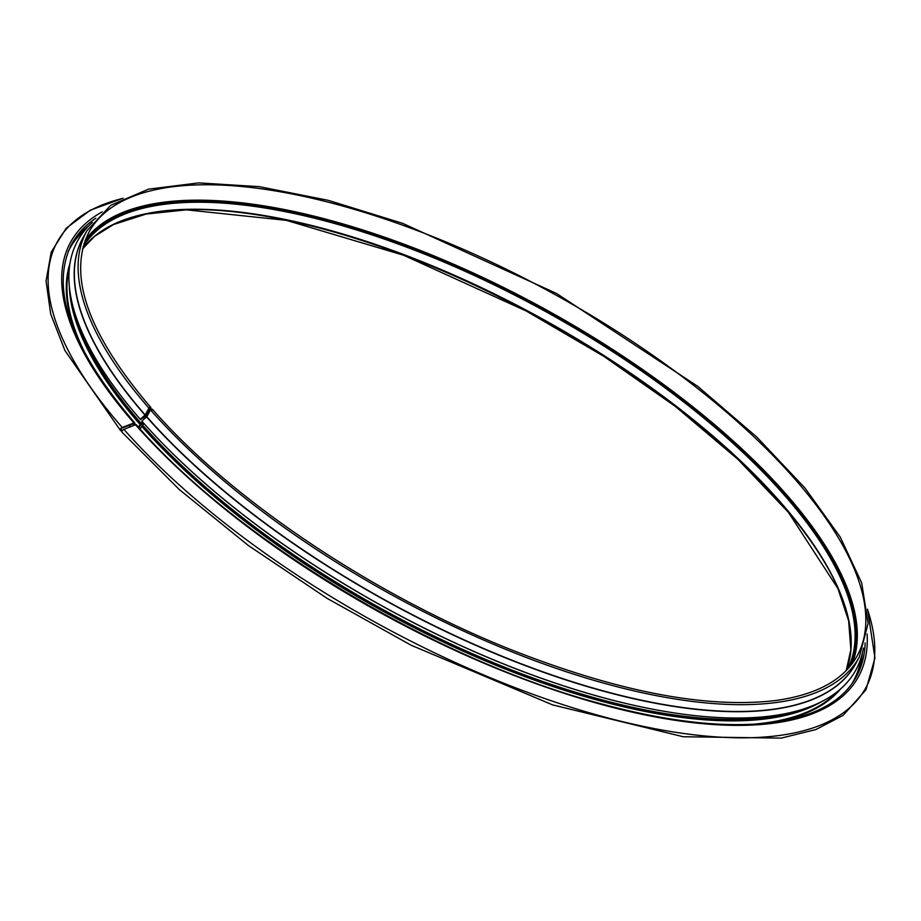 <?xml version="1.0" encoding="UTF-8"?>
<svg xmlns="http://www.w3.org/2000/svg" width="921" height="921" viewBox="0 0 921 921"><rect width="100%" height="100%" fill="white"/><g stroke="black" fill="none" stroke-linecap="round" stroke-linejoin="round"><path stroke-width="1.38" d="M152.322 410.11A1.232 0.771 138.6 0 0 150.526 409.926L146.773 416.729L141.846 421.116A444.359 172.63 28.9 0 0 671.605 712.509A444.359 172.63 28.9 0 0 863.426 648.096M865.141 642.904A448.032 174.057 28.9 0 1 856.265 676.912C842.773 700.996 815.718 716.066 775.091 722.122C728.177 728.603 670.051 722.455 600.699 703.69C436.094 660.15 235.638 539.752 136.446 424.869A1.232 0.771 138.6 0 0 135.548 424.777L123.909 429.359A2.21 1.382 138.6 0 0 122.251 430.821A2.21 1.382 138.6 0 0 122.217 432.444L179.227 489.5L248.463 545.577L326.92 598.259L411.18 645.253L552.635 704.899L683.267 736.742L781.227 738.112L815.891 729.547L843.176 715.318L865.936 689.841L874.95 658.02L867.513 609.161M143.86 423.384L142.582 425.49A1.232 0.771 138.6 0 0 141.684 426.285L140.165 429.048M671.374 712.474A443.715 172.377 28.9 0 1 671.144 712.428A443.715 172.377 28.9 0 1 142.145 421.461L141.846 421.116M140.211 419.251A443.715 172.377 28.9 0 0 140.36 419.423A443.715 172.377 28.9 0 0 140.556 419.642L140.245 419.297A444.359 172.63 28.9 0 1 140.061 419.078A444.359 172.63 28.9 0 1 92.353 222.433M140.556 419.642L145.334 415.475A1.22 0.771 -41.2 0 0 145.725 414.991L149.49 408.176L150.204 408.256A439.398 170.707 28.9 0 1 149.858 407.853A439.398 170.707 28.9 0 0 150.204 408.256L143.192 419.93M142.271 421.599L141.005 423.683A1.232 0.771 138.8 0 0 140.096 424.489L138.564 427.263M134.017 425.387L134.811 423.948A1.232 0.771 138.8 0 0 133.936 422.946L122.251 427.471A2.21 1.393 138.8 0 0 120.593 428.921A2.21 1.393 138.8 0 0 120.547 430.556A2.21 1.393 138.8 0 0 121.227 430.878L122.171 430.982M143.239 424.512L142.237 423.936L142.974 422.394M145.414 417.973L150.745 408.325A1.232 0.771 138.8 0 0 148.949 408.118L145.184 414.934L140.245 419.297M141.938 425.939L142.594 424.765L142.007 424.569A1.025 0.645 -41.2 0 1 141.707 423.66L141.765 423.556A1.025 0.645 -41.2 0 1 141.005 424.224L138.921 427.666M133.292 425.675L133.925 423.487L122.24 428.012A1.474 0.921 138.8 0 0 121.56 430.291L122.528 430.395M142.801 425.295A440.134 170.984 28.9 0 0 794.144 711.691M75.453 314.959A440.134 170.984 28.9 0 0 141.224 423.499M142.582 425.49A440.284 171.041 28.9 0 0 801.189 709.734M73.358 307.936A440.284 171.041 28.9 0 0 141.005 423.683M141.684 426.285A440.871 171.271 28.9 0 0 821.325 701.779M69.351 286.673A440.871 171.271 28.9 0 0 140.096 424.489M752.687 724.263A440.871 171.271 28.9 0 0 837.569 691.464M69.42 267.424A440.871 171.271 28.9 0 0 86.896 356.726M773.398 722.363A441.366 171.467 28.9 0 0 840.597 688.931M69.961 263.521A441.366 171.467 28.9 0 0 77.468 338.18M851.499 684.338A447.548 173.862 28.9 0 0 861.296 657.064M85.883 229.018A447.548 173.862 28.9 0 0 68.039 251.836M855.056 678.996A448.032 174.057 28.9 0 0 862.447 652.862M88.83 225.806A448.032 174.057 28.9 0 0 70.652 245.976M95.819 218.219A448.032 174.057 28.9 0 0 71.78 243.858C49.596 288.008 70.618 347.735 134.834 423.038M135.548 424.777A449.874 174.771 28.9 0 0 592.272 701.894A449.874 174.771 28.9 0 0 867.11 634.016M102.289 211.818A449.874 174.771 28.9 0 0 133.936 422.946M123.909 429.359A461.651 179.342 28.9 0 0 622.976 721.765A461.651 179.342 28.9 0 0 867.559 609.621M122.7 198.429A461.651 179.342 28.9 0 0 122.251 427.471M841.725 596.785A437.982 170.155 28.9 0 0 541.859 319.368A437.982 170.155 28.9 0 0 147.325 213.453M82.51 248.958L94.552 236.375L113.456 224.551L146.013 214.075L186.433 209.838L286.419 220.372L403.548 255.232L526.202 310.999L603.865 356.369L675.404 406.472L737.779 459.199L788.353 512.272L837.903 588.519L848.644 620.823L850.854 649.662L846.226 670.546A436.75 169.671 28.9 0 0 542.181 318.804A436.75 169.671 28.9 0 0 82.522 248.935M847.654 669.049A436.75 169.671 28.9 0 0 546.049 311.793A436.75 169.671 28.9 0 0 83.028 246.943M849.899 666.493A437.636 170.017 28.9 0 0 546.602 310.78A437.636 170.017 28.9 0 0 83.984 243.685M851.614 664.352A438.373 170.304 28.9 0 0 546.74 310.527A438.373 170.304 28.9 0 0 84.882 241.095M852.351 663.373A438.661 170.42 28.9 0 0 546.924 310.193A438.661 170.42 28.9 0 0 85.319 239.944M152.345 409.212C232.161 500.828 377.23 597.499 516.543 651.849C621.525 692.569 708.18 708.756 776.507 700.409C816.892 694.607 843.763 679.802 857.106 655.994A438.661 170.42 28.9 0 0 555.432 294.801A438.661 170.42 28.9 0 0 89.038 231.988C67.314 275.206 87.898 333.678 150.768 407.416M150.526 409.926A441.113 171.375 28.9 0 0 552.312 667A441.113 171.375 28.9 0 0 859.247 657.18L868.112 623.413L861.676 582.901L840.32 537.185L804.896 487.946L756.763 437.026L697.773 386.371L556.572 293.488L402.581 223.319L328.152 200.318L259.319 186.664L198.671 182.888L148.5 189.162L110.75 205.302L86.885 230.803A441.113 171.375 28.9 0 0 148.949 408.118M146.773 416.729A441.113 171.375 28.9 0 0 548.548 673.815A441.113 171.375 28.9 0 0 855.494 663.983L859.247 657.18M86.885 230.803L83.132 237.618A441.113 171.375 28.9 0 0 145.184 414.934M146.612 416.925A441.182 171.398 28.9 0 0 551.794 675.197A441.182 171.398 28.9 0 0 856.818 661.589M84.444 235.223A441.182 171.398 28.9 0 0 145.034 415.118M129.424 425.226A448.769 174.345 28.9 0 0 130.69 426.688M120.95 429.589A460.546 178.916 28.9 0 0 121.56 430.291M120.547 430.556L64.977 350.625L50.724 314.153L46.05 281.089L51.208 252.17L66.139 228.281L90.35 210.172L123.115 198.234M143.146 424.167L142.444 423.361M130.091 426.93L128.825 425.456"/></g></svg>
